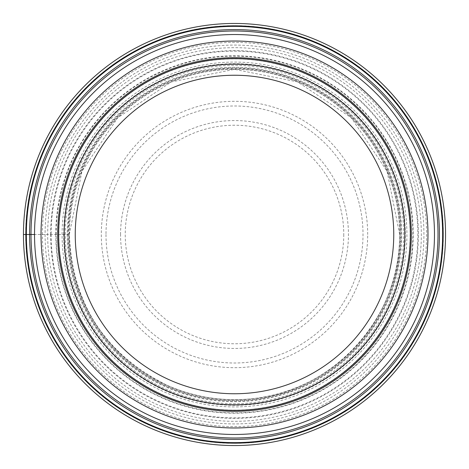 <?xml version="1.0" encoding="UTF-8"?>
<svg xmlns="http://www.w3.org/2000/svg" width="469" height="469" viewBox="0 0 469 469"><rect width="100%" height="100%" fill="white"/><g stroke="black" fill="none" stroke-linecap="round" stroke-linejoin="round"><path stroke-width="0.35" stroke-dasharray="2.35 1.76" d="M34.53 234.5A199.97 199.97 0 0 0 234.5 434.47A199.97 199.97 0 0 0 434.47 234.5A199.97 199.97 0 0 0 234.5 34.53A199.97 199.97 0 0 0 34.53 234.5L67.999 234.5A166.501 166.501 0 0 0 234.5 401.001A166.501 166.501 0 0 0 401.001 234.5A166.501 166.501 0 0 0 234.5 67.999A166.501 166.501 0 0 0 67.999 234.5L47.674 234.5A186.826 186.826 0 0 1 234.5 47.674A186.826 186.826 0 0 1 421.326 234.5A186.826 186.826 0 0 1 234.5 421.326A186.826 186.826 0 0 1 47.674 234.5L23.45 234.5A211.05 211.05 0 0 0 234.5 445.55A211.05 211.05 0 0 0 445.55 234.5A211.05 211.05 0 0 0 234.5 23.45A211.05 211.05 0 0 0 23.45 234.5A211.05 211.05 0 0 1 234.5 23.45A211.05 211.05 0 0 1 445.55 234.5A211.05 211.05 0 0 1 234.5 445.55A211.05 211.05 0 0 1 23.45 234.5M69.336 234.5A165.164 165.164 0 0 1 234.5 69.336A165.164 165.164 0 0 1 399.664 234.5A165.164 165.164 0 0 1 234.5 399.664A165.164 165.164 0 0 1 69.336 234.5A165.164 165.164 0 0 1 234.5 69.336A165.164 165.164 0 0 1 399.664 234.5A165.164 165.164 0 0 1 234.5 399.664A165.164 165.164 0 0 1 69.336 234.5A165.164 165.164 0 0 0 234.5 399.664A165.164 165.164 0 0 0 399.664 234.5A165.164 165.164 0 0 0 234.5 69.336A165.164 165.164 0 0 0 69.336 234.5M42.398 234.5A192.102 192.102 0 0 1 234.5 42.398A192.102 192.102 0 0 1 426.602 234.5A192.102 192.102 0 0 1 234.5 426.602A192.102 192.102 0 0 1 42.398 234.5M51.144 234.5A183.356 183.356 0 0 0 234.5 417.856A183.356 183.356 0 0 0 417.856 234.5A183.356 183.356 0 0 0 234.5 51.144A183.356 183.356 0 0 0 51.144 234.5M404.835 234.5A170.335 170.335 0 0 1 234.5 404.835A170.335 170.335 0 0 1 64.165 234.5A170.335 170.335 0 0 1 234.5 64.165A170.335 170.335 0 0 1 404.835 234.5A170.335 170.335 0 0 1 234.5 404.835A170.335 170.335 0 0 1 64.165 234.5A170.335 170.335 0 0 1 234.5 64.165A170.335 170.335 0 0 1 404.835 234.5A170.335 170.335 0 0 1 234.5 404.835A170.335 170.335 0 0 1 64.165 234.5A170.335 170.335 0 0 1 234.5 64.165A170.335 170.335 0 0 1 404.835 234.5A170.335 170.335 0 0 1 234.5 404.835A170.335 170.335 0 0 1 64.165 234.5A170.335 170.335 0 0 1 234.5 64.165A170.335 170.335 0 0 1 404.835 234.5A170.335 170.335 0 0 0 234.5 64.165A170.335 170.335 0 0 0 64.165 234.5M58.625 234.5A175.875 175.875 0 0 1 234.5 58.625A175.875 175.875 0 0 1 410.375 234.5A175.875 175.875 0 0 1 234.5 410.375A175.875 175.875 0 0 1 58.625 234.5M68.374 234.5A166.126 166.126 0 0 0 234.5 400.626A166.126 166.126 0 0 0 400.626 234.5A166.126 166.126 0 0 0 234.5 68.374A166.126 166.126 0 0 0 68.374 234.5M69.201 234.5A165.299 165.299 0 0 1 234.5 69.201A165.299 165.299 0 0 1 399.799 234.5A165.299 165.299 0 0 1 234.5 399.799A165.299 165.299 0 0 1 69.201 234.5M67.255 234.5A167.245 167.245 0 0 0 234.5 401.745A167.245 167.245 0 0 0 401.745 234.5A167.245 167.245 0 0 0 234.5 67.255A167.245 167.245 0 0 0 67.255 234.5M63.737 234.5A170.763 170.763 0 0 1 234.5 63.737A170.763 170.763 0 0 1 405.263 234.5A170.763 170.763 0 0 1 234.5 405.263A170.763 170.763 0 0 1 63.737 234.5M58.86 234.5A175.641 175.641 0 0 0 234.5 410.141A175.641 175.641 0 0 0 410.141 234.5A175.641 175.641 0 0 0 234.5 58.86A175.641 175.641 0 0 0 58.86 234.5M56.174 234.5A178.326 178.326 0 0 1 234.5 56.174A178.326 178.326 0 0 1 412.826 234.5A178.326 178.326 0 0 1 234.5 412.826A178.326 178.326 0 0 1 56.174 234.5M55.793 234.5A178.707 178.707 0 0 0 234.5 413.207A178.707 178.707 0 0 0 413.207 234.5A178.707 178.707 0 0 0 234.5 55.793A178.707 178.707 0 0 0 55.793 234.5M50.634 234.5A183.866 183.866 0 0 1 234.5 50.634A183.866 183.866 0 0 1 418.366 234.5A183.866 183.866 0 0 1 234.5 418.366A183.866 183.866 0 0 1 50.634 234.5M45.083 234.5A189.417 189.417 0 0 0 234.5 423.917A189.417 189.417 0 0 0 423.917 234.5A189.417 189.417 0 0 0 234.5 45.083A189.417 189.417 0 0 0 45.083 234.5M25.666 234.5A208.834 208.834 0 0 0 234.5 443.334A208.834 208.834 0 0 0 443.334 234.5A208.834 208.834 0 0 0 234.5 25.666A208.834 208.834 0 0 0 25.666 234.5M63.995 234.5A170.505 170.505 0 0 0 234.5 405.005A170.505 170.505 0 0 0 405.005 234.5A170.505 170.505 0 0 0 234.5 63.995A170.505 170.505 0 0 0 63.995 234.5M65.326 234.5A169.174 169.174 0 0 1 234.5 65.326A169.174 169.174 0 0 1 403.674 234.5A169.174 169.174 0 0 1 234.5 403.674A169.174 169.174 0 0 1 65.326 234.5M367.684 234.5A133.184 133.184 0 0 0 234.5 101.316A133.184 133.184 0 0 0 101.316 234.5A133.184 133.184 0 0 0 234.5 367.684A133.184 133.184 0 0 0 367.684 234.5M105.994 234.5A128.506 128.506 0 0 0 234.5 363.006A128.506 128.506 0 0 0 363.006 234.5A128.506 128.506 0 0 0 234.5 105.994A128.506 128.506 0 0 0 105.994 234.5M120.551 234.5A113.949 113.949 0 0 1 234.5 120.551A113.949 113.949 0 0 1 348.449 234.5A113.949 113.949 0 0 1 234.5 348.449A113.949 113.949 0 0 1 120.551 234.5M343.765 234.5A109.265 109.265 0 0 1 234.5 343.765A109.265 109.265 0 0 1 125.235 234.5A109.265 109.265 0 0 1 234.5 125.235A109.265 109.265 0 0 1 343.765 234.5M62.09 234.5A172.41 172.41 0 0 1 234.5 62.09A172.41 172.41 0 0 1 406.91 234.5A172.41 172.41 0 0 1 234.5 406.91A172.41 172.41 0 0 1 62.09 234.5M69.348 234.5L81.923 171.302L117.719 117.725L171.296 81.923L234.494 69.348L297.698 81.917L351.275 117.719L387.077 171.296L399.652 234.5C401.558 318.041 330.891 394.488 247.456 399.142C219.299 401.241 192.325 396.534 166.536 385.02C104.681 353.872 72.285 303.695 69.348 234.5"/><path stroke-width="0.7" d="M23.45 234.5A211.05 211.05 0 0 1 234.5 23.45A211.05 211.05 0 0 1 445.55 234.5A211.05 211.05 0 0 1 234.5 445.55A211.05 211.05 0 0 1 23.45 234.5L26.364 234.5A208.136 208.136 0 0 0 234.5 442.636A208.136 208.136 0 0 0 442.636 234.5A208.136 208.136 0 0 0 234.5 26.364A208.136 208.136 0 0 0 26.364 234.5L34.53 234.5A199.97 199.97 0 0 1 234.5 34.53A199.97 199.97 0 0 1 434.47 234.5A199.97 199.97 0 0 1 234.5 434.47A199.97 199.97 0 0 1 34.53 234.5A199.97 199.97 0 0 1 234.5 34.53A199.97 199.97 0 0 1 434.47 234.5M25.842 234.5A208.658 208.658 0 0 1 234.5 25.842A208.658 208.658 0 0 1 443.158 234.5A208.658 208.658 0 0 1 234.5 443.158A208.658 208.658 0 0 1 25.842 234.5M410.375 234.5A175.875 175.875 0 0 1 234.5 410.375A175.875 175.875 0 0 1 58.625 234.5A175.875 175.875 0 0 1 234.5 58.625A175.875 175.875 0 0 1 410.375 234.5M410.352 234.5A175.852 175.852 0 0 1 234.5 410.352A175.852 175.852 0 0 1 58.648 234.5A175.852 175.852 0 0 1 234.5 58.648A175.852 175.852 0 0 1 410.352 234.5M64.165 234.5A170.335 170.335 0 0 0 234.5 404.835A170.335 170.335 0 0 0 404.835 234.5A170.335 170.335 0 0 0 234.5 64.165A170.335 170.335 0 0 0 64.165 234.5M75.245 234.5A159.255 159.255 0 0 0 234.5 393.755A159.255 159.255 0 0 0 393.755 234.5A159.255 159.255 0 0 0 234.5 75.245A159.255 159.255 0 0 0 75.245 234.5M30.995 234.5A203.505 203.505 0 0 0 234.5 438.005A203.505 203.505 0 0 0 438.005 234.5A203.505 203.505 0 0 0 234.5 30.995A203.505 203.505 0 0 0 30.995 234.5M29.582 234.5A204.918 204.918 0 0 1 234.5 29.582A204.918 204.918 0 0 1 439.418 234.5A204.918 204.918 0 0 1 234.5 439.418A204.918 204.918 0 0 1 29.582 234.5M41.02 234.5A193.48 193.48 0 0 1 234.5 41.02A193.48 193.48 0 0 1 427.98 234.5A193.48 193.48 0 0 1 234.5 427.98A193.48 193.48 0 0 1 41.02 234.5M57.675 234.5A176.825 176.825 0 0 1 234.5 57.675A176.825 176.825 0 0 1 411.325 234.5A176.825 176.825 0 0 1 234.5 411.325A176.825 176.825 0 0 1 57.675 234.5"/></g></svg>

